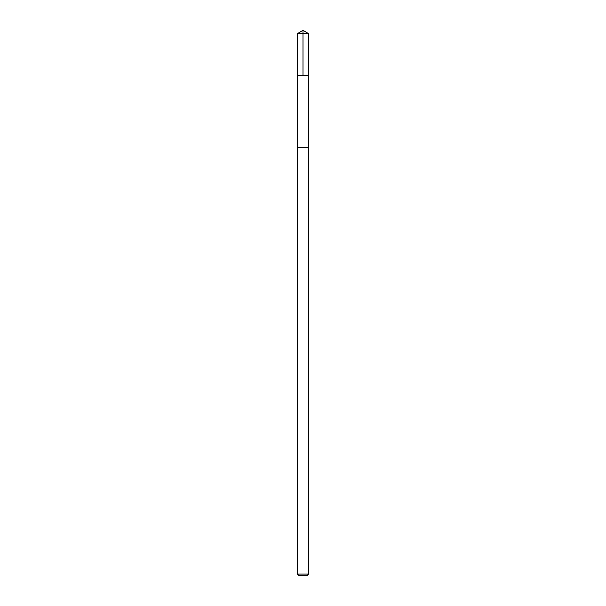 <?xml version="1.0" encoding="UTF-8"?>
<svg xmlns="http://www.w3.org/2000/svg" width="606" height="606" viewBox="0 0 606 606"><rect width="100%" height="100%" fill="white"/><g stroke="black" fill="none" stroke-linecap="round" stroke-linejoin="round"><path stroke-width="0.45" stroke-dasharray="3.03 2.27" d="M303.098 75.182L297.402 75.182L303.098 75.182M297.394 33.671L308.605 33.671M297.417 147.182L308.583 147.182M297.394 147.182L308.605 147.182M297.394 574.079L308.605 574.079M299.008 575.7L306.992 575.7"/><path stroke-width="0.91" d="M297.402 75.182L308.598 75.182L308.605 33.671L297.394 33.671L297.402 75.182L308.598 75.182L308.583 147.182L297.417 147.182L297.402 75.182M302.902 147.182L297.394 147.182L297.394 574.079L308.605 574.079L308.605 147.182L302.902 147.182M308.605 574.079L306.992 575.7L299.008 575.7L297.394 574.079M303 75.182L303 30.3L297.394 33.671M303 30.3L308.605 33.671"/></g></svg>
